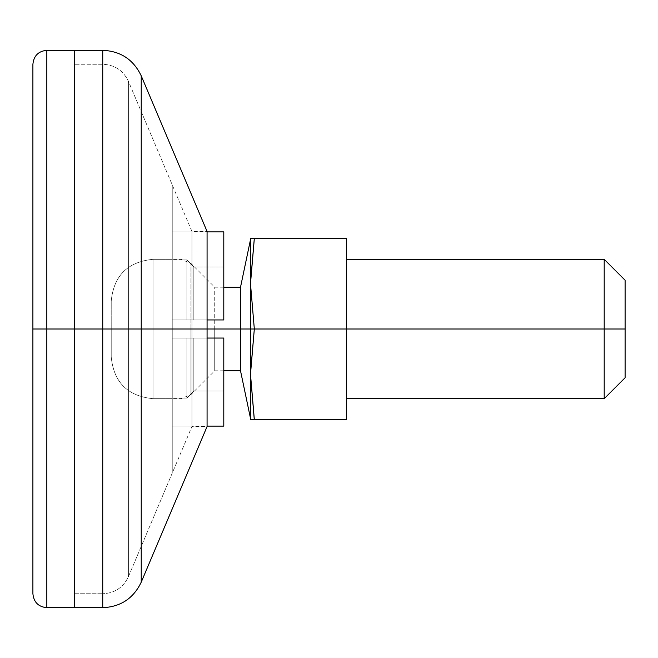 <?xml version="1.0" encoding="UTF-8"?>
<svg xmlns="http://www.w3.org/2000/svg" width="658" height="658" viewBox="0 0 658 658"><rect width="100%" height="100%" fill="white"/><g stroke="black" fill="none" stroke-linecap="round" stroke-linejoin="round"><path stroke-width="0.49" stroke-dasharray="3.29 2.47" d="M604.2 329L604.2 398.674L604.2 329L625.1 329L625.1 377.766L625.1 329L604.2 329L604.2 259.326L604.2 329L346.421 329L346.421 398.674L346.421 329L604.2 329M250.747 286.814L254.325 329L250.747 371.186L250.747 238.426L250.747 329L190.935 329L207.073 329L191.947 329L191.947 231.46L191.947 329L191.947 231.46L191.947 329L128.4 329L128.4 576.737L128.4 81.263L128.4 329L128.4 81.263L128.4 329L191.947 329L128.4 329L128.4 81.263L128.4 329L128.4 81.263L128.4 329L102.738 329L102.738 593.746L102.738 64.254L102.738 329L102.738 64.254L102.738 329L102.738 64.254L102.738 329L102.738 64.254L102.738 329L74.699 329L74.699 593.746L74.699 64.254L74.699 329L74.699 64.254L74.699 329L102.738 329L74.699 329L74.699 607.679L74.699 329L102.738 329L102.738 607.679L102.738 329L172.24 329L153.018 329L153.018 398.674L153.018 329L111.218 329L111.218 356.866L111.218 329L153.018 329L153.018 398.674L153.018 329L181.082 329L181.082 398.674L181.082 329L153.018 329L181.082 329L181.082 398.674L181.082 259.326L181.082 329L181.082 259.326L181.082 329L153.018 329L153.018 259.326L153.018 329L153.018 259.326L153.018 329L111.218 329L153.018 329L111.218 329L111.218 301.134L111.218 356.866L111.218 301.134L111.218 329L111.218 301.134L111.218 329L153.018 329L153.018 259.326L153.018 329L153.018 259.326L153.018 329L153.018 259.326L153.018 329L153.018 259.326L153.018 329L172.24 329L172.24 473.118L172.24 329L172.24 473.118L172.24 329L102.738 329L102.738 607.679L102.738 329L141.231 329L141.231 582.165L141.231 329L207.073 329L190.935 329L190.935 394.586L190.935 329L190.935 394.586L190.935 329L214.722 329L214.722 370.799L214.722 329L214.722 370.799L214.722 329L240.515 329L240.515 370.799L240.515 329L250.747 329L250.747 419.574L250.747 377.322L254.333 419.574L346.421 419.574L346.421 238.426L254.333 238.426L346.421 238.426L346.421 329L254.325 329L346.421 329L346.421 259.326L346.421 419.574L254.333 419.574M240.515 329L240.515 287.201L240.515 329M254.333 238.426L250.747 238.426L254.333 238.426L250.747 280.678M250.747 371.186L250.747 377.322L250.747 371.186M214.722 329L214.722 287.201L214.722 329M190.935 329L190.935 263.414L190.935 329M625.1 280.234L625.1 329L625.1 280.234M32.9 64.254L32.9 593.746L32.9 329L46.833 329L46.833 607.679L46.833 329L46.833 607.679L46.833 329L74.699 329L74.699 607.679L74.699 329L74.699 593.746L74.699 329L74.699 593.746L74.699 329L102.738 329L102.738 593.746L102.738 329L102.738 593.746L102.738 329L102.738 593.746L102.738 329L102.738 593.746L102.738 329L128.4 329L128.4 576.737L128.4 329L128.4 576.737L128.4 329L128.4 576.737L128.4 329L128.4 576.737L128.4 329L128.4 576.737L128.4 329L128.4 576.737L128.4 329L102.738 329L102.738 50.321L102.738 329L74.699 329L74.699 50.321L74.699 329L74.699 64.254L74.699 227.684L74.699 64.254L102.738 64.254C114.689 64.797 123.243 70.464 128.4 81.263L191.947 231.46L207.073 231.46L207.073 426.54L207.073 329L141.231 329L141.231 75.835L141.231 582.165L141.231 329L102.738 329L102.738 50.321L102.738 593.746L102.738 329L102.738 593.746L102.738 329L74.699 329L74.699 227.684L74.699 430.316L74.699 50.321L74.699 329L207.073 329L207.073 231.46L207.073 329L191.947 329L191.947 426.54L191.947 231.46L191.947 329L191.947 231.46L191.947 329L207.073 329L207.073 426.54L191.947 426.54L128.4 576.737C123.243 587.536 114.689 593.203 102.738 593.746C114.689 593.203 123.243 587.536 128.4 576.737L172.24 473.118L172.24 462.146L172.24 473.118M191.947 329L191.947 426.54L191.947 329M172.24 184.882L172.24 384.149L172.24 184.882L172.24 329L172.24 184.882L172.24 329L128.4 329L128.4 81.263L128.4 329L128.4 81.263L128.4 329L102.738 329L102.738 64.254L102.738 329L102.738 64.254L102.738 329L74.699 329L172.24 329L172.24 338.056L223.794 338.056L223.794 391.049L193.822 391.049L193.822 338.056L223.794 338.056L223.794 426.121L223.794 338.056L223.794 426.121L172.24 426.121L172.24 329L153.018 329L153.018 398.674L153.018 329L153.018 398.674L153.018 329L172.24 329L172.24 319.944L186.856 319.944L172.24 319.944L172.24 329L172.24 184.882L128.4 81.263C123.243 70.464 114.689 64.797 102.738 64.254L74.699 64.254L74.699 607.679L74.699 50.321L74.699 329L46.833 329L46.833 50.321L46.833 329L32.9 329L32.9 593.746M74.699 516.209L74.699 430.316L74.699 516.209M141.231 329L141.231 75.835L141.231 329M186.856 319.944L186.856 259.918L172.24 259.918L186.856 259.918L186.856 319.944L186.856 259.918L193.822 266.951L223.794 266.951L223.794 319.944L223.794 231.879L223.794 319.944L193.822 319.944L193.822 266.951L193.822 319.944L186.856 319.944L223.794 319.944L172.24 319.944L172.24 231.879L223.794 231.879L223.794 319.944L223.794 231.879L223.794 266.951L193.822 266.951L193.822 319.944L193.822 266.951L186.856 259.918L186.856 319.944L172.24 319.944L207.073 319.944L172.24 319.944L172.24 338.056L193.822 338.056L193.822 391.049L186.856 398.082L186.856 338.056L186.856 398.082L193.822 391.049L223.794 391.049L223.794 338.056L193.822 338.056L193.822 391.049L193.822 338.056L186.856 338.056L186.856 398.082L172.24 398.082L186.856 398.082L186.856 338.056L172.24 338.056L172.24 426.121L172.24 287.53L172.24 319.944L186.856 319.944M223.794 319.944L223.794 231.879L172.24 231.879L172.24 319.944L223.794 319.944M207.073 231.879L172.24 231.879L172.24 287.53L172.24 231.879L172.24 259.918L172.24 231.879L172.24 259.918L186.856 259.918L193.822 266.951L223.794 266.951L193.822 266.951L186.856 259.918L172.24 259.918L172.24 231.879L207.073 231.879M223.794 426.121L223.794 338.056L172.24 338.056L172.24 426.121L207.073 426.121L172.24 426.121L172.24 398.082L186.856 398.082L193.822 391.049L223.794 391.049L223.794 426.121L172.24 426.121L172.24 398.082L186.856 398.082L193.822 391.049L223.794 391.049L223.794 426.121M111.218 329L111.218 356.866L111.218 329L111.218 356.866L111.218 329L153.018 329L153.018 398.674L153.018 329L153.018 398.674L153.018 329L111.218 329L111.218 356.866L111.218 329M32.9 329L32.9 64.254L32.9 329M46.833 329L46.833 50.321L46.833 329M74.699 329L74.699 64.254L74.699 329M102.738 329L102.738 64.254L102.738 329M128.4 329L128.4 81.263L128.4 329M172.24 384.149L172.24 462.146L172.24 384.149M207.073 338.056L172.24 338.056L207.073 338.056M223.794 370.799L214.722 370.799L190.935 394.586L181.082 398.674L153.018 398.674C127.636 396.182 113.702 382.249 111.218 356.866C113.702 382.249 127.636 396.182 153.018 398.674L172.24 398.674M223.794 287.201L214.722 287.201L190.935 263.414L181.082 259.326L153.018 259.326C127.636 261.818 113.702 275.751 111.218 301.134C113.702 275.751 127.636 261.818 153.018 259.326L172.24 259.326M74.699 593.746L102.738 593.746L74.699 593.746"/><path stroke-width="0.99" d="M250.747 286.814L250.747 329L254.325 329L250.747 286.814L250.747 238.426L250.747 286.814L254.325 329L250.747 286.814L250.747 329L207.073 329L240.515 329L240.515 370.799L240.515 329L250.747 329L250.747 371.186L250.747 329L346.421 329L254.325 329L250.764 370.248M625.1 377.766L625.1 329L625.1 377.766L604.2 398.674L604.2 329L346.421 329L346.421 419.574L254.333 419.574L346.421 419.574L346.421 329L604.2 329L604.2 398.674L346.421 398.674M625.1 280.234L625.1 329L604.2 329L625.1 329L625.1 280.234L604.2 259.326L604.2 329L604.2 259.326L346.421 259.326M223.794 370.799L240.515 370.799L250.747 419.574L254.333 419.574L250.747 377.322L250.747 419.574L250.747 371.186L254.325 329L250.747 371.186M223.794 287.201L240.515 287.201L240.515 329L240.515 287.201L250.747 238.426L346.421 238.426L346.421 329L346.421 238.426L250.747 238.426M250.747 280.678L254.333 238.426L250.747 280.678M250.747 419.574L254.333 419.574L250.747 377.322M250.756 377.61L254.202 418.694M254.292 238.673L250.764 279.732M207.073 426.54L207.073 329L141.231 329L141.231 582.165L141.231 329L141.231 582.165L141.231 329L102.738 329L102.738 607.679L102.738 329L102.738 607.679L102.738 329L74.699 329L74.699 607.679L74.699 50.321L74.699 329L102.738 329L102.738 50.321L102.738 329L141.231 329L141.231 75.835L141.231 329L207.073 329L207.073 231.46L207.073 426.54L207.073 231.46L141.231 75.835C133.5 59.631 120.669 51.127 102.738 50.321L46.833 50.321C38.386 51.16 33.747 55.807 32.9 64.254L32.9 593.746L32.9 329L46.833 329L46.833 607.679L46.833 329L46.833 607.679L46.833 329L32.9 329L32.9 64.254L32.9 593.746C33.747 602.193 38.386 606.841 46.833 607.679L74.699 607.679L74.699 50.321L74.699 607.679L74.699 329L46.833 329L46.833 50.321L46.833 329L74.699 329L74.699 50.321L74.699 607.679L102.738 607.679C120.669 606.873 133.5 598.369 141.231 582.165L207.073 426.54M102.738 329L102.738 50.321L102.738 329M141.231 329L141.231 75.835L141.231 329M223.794 231.879L223.794 319.944L223.794 231.879L207.073 231.879L223.794 231.879M207.073 319.944L223.794 319.944L207.073 319.944M223.794 338.056L223.794 426.121L223.794 338.056L207.073 338.056L223.794 338.056M46.833 329L46.833 50.321L46.833 329M207.073 426.121L223.794 426.121L207.073 426.121"/></g></svg>

